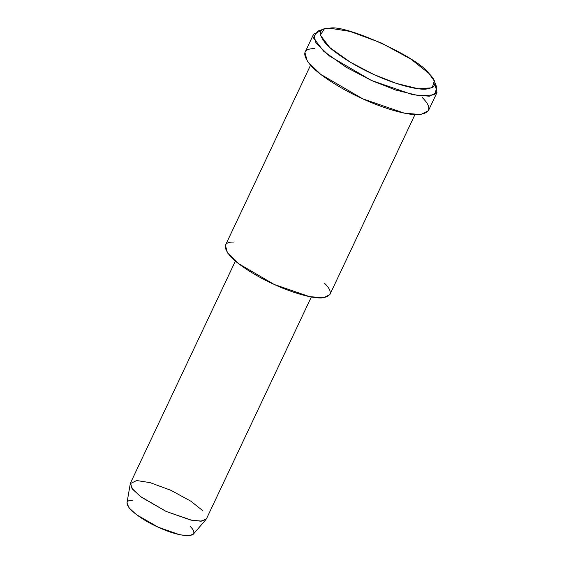 <?xml version="1.0" encoding="UTF-8"?>
<svg xmlns="http://www.w3.org/2000/svg" width="564" height="564" viewBox="0 0 564 564"><rect width="100%" height="100%" fill="white"/><g stroke="black" fill="none" stroke-linecap="round" stroke-linejoin="round"><path stroke-width="0.85" d="M428.873 73.369L434.259 80.955L432.25 87.801L418.269 88.767L396.295 83.387L373.904 74.54L350.561 62.343L329.827 47.595L320.331 35.172L324.279 28.968L329.721 28.2L350.032 31.408L381.095 42.864L411.05 59.199L428.873 73.369C418.016 57.274 345.168 24.09 329.721 28.2C318.611 28.094 317.412 33.375 326.126 44.034C335.961 54.553 357.639 67.299 373.904 74.54C390.098 82.09 412.961 89.634 425.277 89.211C436.748 87.737 437.946 82.457 428.873 73.369M324.279 28.968L317.673 31.083L313.401 37.809L323.687 51.261L346.148 67.243L371.429 80.455L395.688 90.036L419.496 95.866L434.64 94.815L436.818 87.406L434.259 80.955M130.298 483.63L126.97 502.926L129.064 507.91L136.488 514.692L158.294 527.241L179.641 534.728L188.51 535.793L193.255 534.256L206.05 519.437L200.629 521.192L190.491 519.98L166.091 511.421L141.176 497.081L132.688 489.319L130.298 483.63L136.643 480.528L150.179 482.664L170.892 490.306L190.858 501.199L202.744 510.646M190.357 526.564C195.652 531.866 194.954 534.94 188.256 535.8C179.401 535.271 169.411 532.423 158.294 527.241C147.126 522.271 137.835 516.335 130.418 509.447C125.335 503.229 126.033 500.148 132.519 500.212M235.385 261.069L130.524 482.918L131.99 488.403L140.21 496.348L166.091 511.421L191.591 520.212L201.722 521.122L206.459 518.817L311.328 296.967M324.723 283.424C333.042 291.757 331.942 296.601 321.424 297.947C310.129 298.335 289.177 291.419 274.33 284.503C259.426 277.862 239.552 266.18 230.535 256.535C222.547 246.764 223.647 241.921 233.834 242.019M310.517 65.276L225.417 245.305L227.44 252.841L238.741 263.769L274.33 284.503L309.389 296.586L323.32 297.834L329.841 294.662L414.935 114.64M422.302 97.558C432.13 107.407 430.833 113.124 418.403 114.718C405.058 115.176 380.291 107.005 362.751 98.827C345.126 90.98 321.642 77.176 310.99 65.784C301.55 54.229 302.847 48.504 314.888 48.624M434.858 83.86L437.029 92.461L429.324 96.211L412.862 94.738L371.429 80.455L329.369 55.956L316.016 43.04L313.626 34.129L321.656 30.35M313.626 34.129L304.941 52.501L307.331 61.413L320.683 74.328L362.751 98.827L404.176 113.11L420.638 114.584L428.344 110.833L437.029 92.461"/></g></svg>
